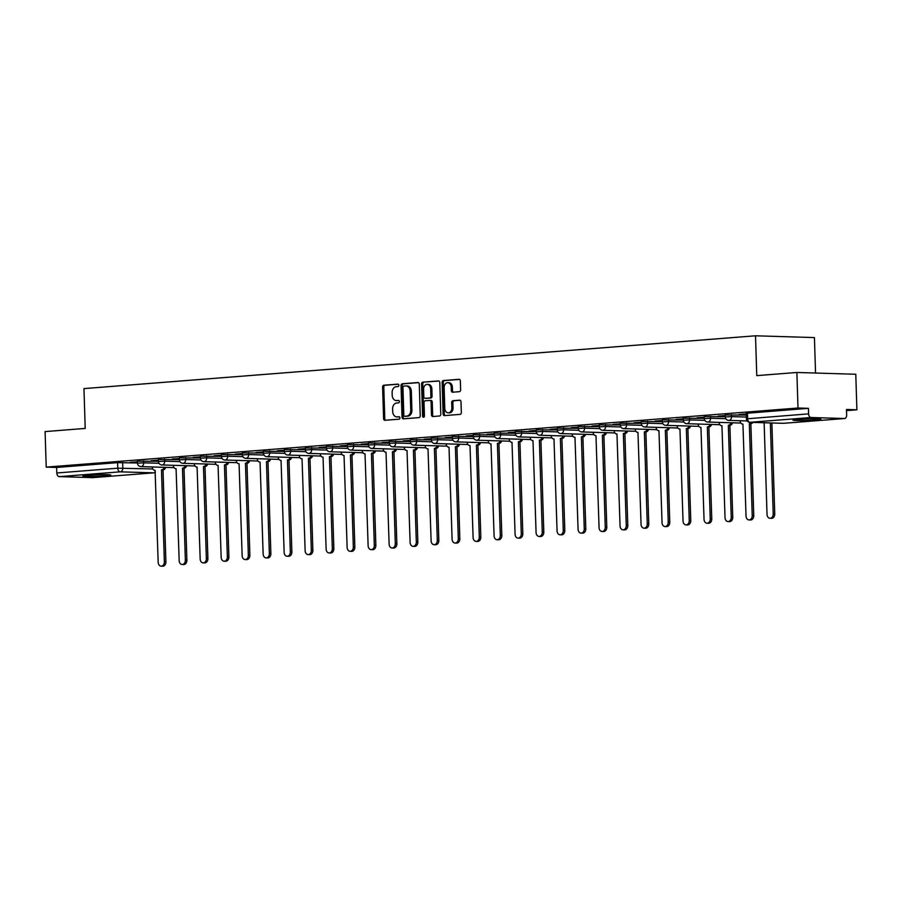 <?xml version="1.0" encoding="UTF-8"?>
<svg xmlns="http://www.w3.org/2000/svg" width="902" height="902" viewBox="0 0 902 902"><rect width="100%" height="100%" fill="white"/><g stroke="black" fill="none" stroke-linecap="round" stroke-linejoin="round"><path stroke-width="1.35" d="M398.876 385.278A1.229 0.925 -88.3 0 0 397.906 384.117L383.88 385.222A1.759 1.319 -88.3 0 0 382.606 387.082L383.598 418.641A1.759 1.319 -88.3 0 0 384.974 420.287L399.011 419.182A1.229 0.925 -88.3 0 0 398.932 416.724L397.117 416.871A5.626 4.228 -88.3 0 1 396.767 416.882A5.626 4.228 -88.3 0 1 392.72 411.594L392.629 408.967A5.626 4.228 -88.3 0 1 396.688 403.025L398.504 402.878A1.229 0.925 -88.3 0 0 398.425 400.42L396.609 400.567A5.626 4.228 -88.3 0 1 396.26 400.578A5.626 4.228 -88.3 0 1 392.201 395.29L392.122 392.663A5.626 4.228 -88.3 0 1 396.17 386.721L397.985 386.575A1.229 0.925 -88.3 0 0 398.876 385.278M797.684 419.374A13.958 0.755 178.2 0 0 792.914 420.095A13.958 0.755 178.2 0 0 801.123 420.524A13.958 0.755 178.2 0 0 816.062 419.937A13.958 0.755 178.2 0 0 820.82 419.216A13.958 0.755 178.2 0 0 812.623 418.787A13.958 0.755 178.2 0 0 797.684 419.374M87.629 475.207A13.958 0.755 178.2 0 0 82.871 475.929A13.958 0.755 178.2 0 0 91.068 476.357A13.958 0.755 178.2 0 0 106.008 475.771A13.958 0.755 178.2 0 0 110.766 475.05A13.958 0.755 178.2 0 0 102.569 474.621A13.958 0.755 178.2 0 0 87.629 475.207M459.366 391.682A1.759 1.319 -88.3 0 0 460.629 389.822L460.347 380.971A1.759 1.319 -88.3 0 0 458.971 379.314L443.389 380.543A1.759 1.319 -88.3 0 0 442.115 382.403L443.107 413.962A1.759 1.319 -88.3 0 0 444.483 415.608L460.076 414.379A1.759 1.319 -88.3 0 0 461.339 412.518L461.001 401.83A1.759 1.319 -88.3 0 0 459.625 400.184L452.962 400.702A1.759 1.319 -88.3 0 0 451.688 402.563L451.857 407.862A4.702 3.54 -88.3 0 1 448.181 412.834A4.702 3.54 -88.3 0 1 444.787 408.426L444.134 387.646A4.702 3.54 -88.3 0 1 447.82 382.673A4.702 3.54 -88.3 0 1 451.203 387.093L451.316 390.555A1.759 1.319 -88.3 0 0 452.691 392.201L459.366 391.682M46.216 467.123L45.1 431.584L85.205 428.427L83.954 388.604L755.515 335.792L756.767 375.627L796.872 372.47L797.988 408.02L46.216 467.123L56.646 467.45L56.815 472.986L117.779 468.183L152.821 468.961M419.272 384.196A1.759 1.319 -88.3 0 0 417.885 382.549L402.303 383.778A1.759 1.319 -88.3 0 0 401.04 385.628L402.033 417.186A1.759 1.319 -88.3 0 0 403.408 418.832L418.99 417.615A1.759 1.319 -88.3 0 0 420.253 415.754L419.272 384.196M422.846 382.155L438.428 380.937A1.759 1.319 -88.3 0 1 439.804 382.583L440.796 414.142A1.759 1.319 -88.3 0 1 439.533 415.991L432.859 416.521A1.759 1.319 -88.3 0 1 431.483 414.875L431.088 402.078A1.759 1.319 -88.3 0 0 429.713 400.42L425.282 400.77A1.759 1.319 -88.3 0 0 424.019 402.63L424.436 415.957A1.229 0.925 -88.3 0 1 422.587 416.093L421.584 384.015A1.759 1.319 -88.3 0 1 422.846 382.155L438.936 381.016M796.872 372.47L855.784 374.262L856.9 409.801L846.504 410.624M815.543 373.033L814.427 337.585L755.515 335.792M797.988 408.02L808.418 408.335L808.587 413.871A3.574 2.345 85.5 0 0 811.056 417.513L844.407 418.528A3.574 2.345 85.5 0 0 844.565 418.517A3.574 2.345 85.5 0 0 846.651 415.021L846.471 409.485L856.9 409.801M56.646 467.45L117.61 462.647L137.442 462.963M92.962 477.609A3.574 2.345 -94.5 0 1 92.805 477.632A3.574 2.345 -94.5 0 1 92.635 477.643L59.284 476.628A3.574 2.345 -94.5 0 1 56.815 472.986M158.402 460.133L151.164 460.708M179.397 458.487L172.169 459.05M200.391 456.84L193.163 457.404M221.385 455.183L214.157 455.758M242.379 453.537L235.151 454.101M263.373 451.879L256.145 452.454M284.367 450.233L277.139 450.797M305.361 448.576L298.134 449.151M326.355 446.93L319.128 447.493M347.349 445.284L340.122 445.847M368.343 443.626L361.116 444.201M389.337 441.98L382.11 442.544M410.331 440.323L403.104 440.898M431.325 438.676L424.098 439.24M452.319 437.03L445.092 437.594M473.313 435.373L466.086 435.948M494.307 433.727L487.08 434.29M515.301 432.069L508.074 432.644M536.307 430.423L529.068 430.987M557.301 428.766L550.073 429.341M578.295 427.12L571.067 427.683M599.289 425.473L592.062 426.037M620.283 423.816L613.056 424.391M641.277 422.17L634.05 422.734M662.271 420.512L655.044 421.087M683.265 418.866L676.038 419.43M704.259 417.22L697.032 417.784M725.253 415.563L718.026 416.126M746.247 413.917L739.02 414.48M731.499 414.638L731.567 416.6L725.298 416.927L725.231 414.965L746.281 415.089M710.505 416.284L710.573 418.246L704.304 418.573L704.236 416.611L725.287 416.735M689.511 417.942L689.579 419.904L683.31 420.231L683.242 418.257L704.293 418.381M668.517 419.588L668.585 421.55L662.316 421.877L662.248 419.915L683.299 420.039M647.523 421.234L647.591 423.207L641.322 423.523L641.254 421.561L662.305 421.685M626.529 422.891L626.597 424.853L620.328 425.18L620.26 423.218L641.311 423.342M605.535 424.538L605.603 426.511L599.334 426.826L599.266 424.865L620.317 424.989M584.541 426.195L584.597 428.157L578.329 428.484L578.272 426.511L599.323 426.646M563.547 427.841L563.603 429.803L557.335 430.13L557.278 428.168L578.329 428.292M542.553 429.499L542.609 431.46L536.34 431.787L536.284 429.814L557.335 429.938M521.559 431.145L521.615 433.107L515.346 433.434L515.29 431.472L536.34 431.596M500.565 432.791L500.621 434.764L494.352 435.08L494.296 433.118L515.346 433.242M479.571 434.448L479.627 436.41L473.358 436.737L473.302 434.775L494.352 434.899M458.577 436.094L458.633 438.056L452.364 438.383L452.308 436.421L473.358 436.545M437.583 437.752L437.639 439.714L431.37 440.041L431.314 438.068L452.364 438.192M416.589 439.398L416.645 441.36L410.376 441.687L410.32 439.725L431.37 439.849M395.583 441.044L395.651 443.017L389.382 443.333L389.314 441.371L410.365 441.495M374.589 442.702L374.657 444.663L368.388 444.99L368.32 443.029L389.371 443.153M353.595 444.348L353.663 446.321L347.394 446.637L347.326 444.675L368.377 444.799M332.601 446.005L332.669 447.967L326.4 448.294L326.332 446.321L347.383 446.456M311.607 447.651L311.675 449.613L305.406 449.94L305.338 447.978L326.389 448.102M290.613 449.309L290.681 451.271L284.412 451.598L284.344 449.624L305.395 449.748M269.619 450.955L269.687 452.917L263.418 453.244L263.35 451.282L284.401 451.406M248.625 452.601L248.693 454.574L242.424 454.89L242.356 452.928L263.407 453.052M227.631 454.258L227.687 456.22L221.418 456.547L221.362 454.585L242.412 454.709M206.637 455.905L206.693 457.866L200.424 458.193L200.368 456.232L221.418 456.356M185.643 457.562L185.699 459.524L179.43 459.851L179.374 457.878L200.424 458.002M164.649 459.208L164.705 461.17L158.436 461.497L158.38 459.535L179.43 459.659M143.655 460.854L143.711 462.827L137.442 463.143L137.386 461.181L158.436 461.305M137.397 461.79L130.17 462.354M130.181 462.546L137.408 461.982M808.418 408.335L746.225 413.308L746.405 418.844L808.587 413.871M151.175 460.899L158.402 460.324M172.169 459.242L179.397 458.678M193.163 457.596L200.391 457.032M214.157 455.95L221.385 455.375M235.151 454.292L242.379 453.729M256.145 452.646L263.373 452.071M277.139 450.989L284.367 450.425M298.134 449.343L305.361 448.779M319.128 447.685L326.366 447.121M340.133 446.039L347.36 445.475M361.127 444.393L368.354 443.818M382.121 442.735L389.348 442.172M403.115 441.089L410.342 440.514M424.109 439.432L431.336 438.868M445.103 437.786L452.33 437.222M466.097 436.14L473.325 435.565M487.091 434.482L494.319 433.918M508.085 432.836L515.313 432.261M529.079 431.179L536.307 430.615M550.073 429.532L557.301 428.957M571.067 427.875L578.295 427.311M592.062 426.229L599.289 425.665M613.056 424.583L620.283 424.008M634.05 422.925L641.277 422.361M655.044 421.279L662.271 420.704M676.038 419.622L683.265 419.058M697.032 417.976L704.27 417.412M718.037 416.329L725.264 415.754M739.031 414.672L746.258 414.108M397.094 400.578A5.626 4.228 -88.3 0 0 397.432 400.612A5.626 4.228 -88.3 0 0 397.782 400.601L396.609 400.567M398.842 400.522L397.782 400.601M397.602 416.882A5.626 4.228 -88.3 0 0 397.951 416.916A5.626 4.228 -88.3 0 0 398.301 416.904L397.117 416.871M399.349 416.825L398.301 416.904M398.323 384.218L385.053 385.255A1.759 1.319 -88.3 0 0 383.79 387.116L384.782 418.675A1.759 1.319 -88.3 0 0 385.65 420.231M418.393 382.64L403.476 383.812A1.759 1.319 -88.3 0 0 402.213 385.661L403.205 417.22A1.759 1.319 -88.3 0 0 404.085 418.787M403.837 386.112A1.229 0.925 -88.3 0 0 402.946 387.409L403.814 415.112A1.229 0.925 -88.3 0 0 404.784 416.273L406.701 416.115A5.626 4.228 -88.3 0 0 410.748 410.173L410.151 391.243A5.626 4.228 -88.3 0 0 406.092 385.955A5.626 4.228 -88.3 0 0 405.753 385.966L403.837 386.112M405.81 416.296A1.229 0.925 -88.3 0 0 405.956 416.307L404.784 416.273M406.092 385.955L407.276 385.988A5.626 4.228 -88.3 0 1 411.335 391.276L411.921 410.207A5.626 4.228 -88.3 0 1 407.873 416.149L405.956 416.307M429.927 400.432L430.885 400.454A1.759 1.319 -88.3 0 1 432.261 402.112L432.667 414.909A1.759 1.319 -88.3 0 0 433.546 416.465M424.019 382.189A1.759 1.319 -88.3 0 0 422.756 384.049L423.76 416.138A1.229 0.925 -88.3 0 0 424.075 416.995M430.671 388.796A4.702 3.54 -88.3 0 0 427.277 384.376A4.702 3.54 -88.3 0 0 423.602 389.348L423.827 396.666A1.759 1.319 -88.3 0 0 425.203 398.312L429.634 397.974A1.759 1.319 -88.3 0 0 430.897 396.113L430.671 388.796L431.844 388.83A4.702 3.54 -88.3 0 0 428.45 384.41L427.277 384.376M426.172 398.346A1.759 1.319 -88.3 0 0 426.387 398.357L425.203 398.312M431.844 388.83L432.081 396.147A1.759 1.319 -88.3 0 1 430.806 398.007L426.387 398.357M447.82 382.673L448.993 382.707A4.702 3.54 -88.3 0 1 452.387 387.127L452.488 390.589A1.759 1.319 -88.3 0 0 453.368 392.144M448.181 412.834L449.365 412.879A4.702 3.54 -88.3 0 0 453.041 407.896L451.857 407.862M460.133 400.274L454.134 400.736A1.759 1.319 -88.3 0 0 452.872 402.596L453.041 407.896M459.479 379.404L444.562 380.576A1.759 1.319 -88.3 0 0 443.299 382.437L444.291 413.995A1.759 1.319 -88.3 0 0 445.171 415.551M165.652 467.36A3.574 2.695 91.7 0 1 163.206 469.852L161.684 469.807A3.574 2.695 -88.3 0 0 164.119 467.315M152.28 466.954L152.28 466.954A3.574 2.695 -88.3 0 0 154.862 470.325A3.574 2.695 -88.3 0 0 155.088 470.325L158.177 562.284A4.115 3.101 -88.3 0 0 161.142 566.163A4.115 3.101 -88.3 0 0 164.367 561.799L161.481 469.818M163.014 469.863L165.9 561.845A4.115 3.101 91.7 0 1 162.676 566.208L161.142 566.163M186.646 465.714A3.574 2.695 91.7 0 1 184.211 468.194L182.678 468.149A3.574 2.695 -88.3 0 0 185.113 465.669M173.274 465.308L173.274 465.308A3.574 2.695 -88.3 0 0 175.856 468.679A3.574 2.695 -88.3 0 0 176.082 468.668L179.171 560.638A4.115 3.101 -88.3 0 0 182.148 564.505A4.115 3.101 -88.3 0 0 185.361 560.153L182.475 468.172M184.008 468.217L186.894 560.198A4.115 3.101 91.7 0 1 183.67 564.551L182.148 564.505M207.64 464.068A3.574 2.695 91.7 0 1 205.205 466.548L203.672 466.503A3.574 2.695 -88.3 0 0 206.107 464.011M194.268 463.662L194.268 463.662A3.574 2.695 -88.3 0 0 196.85 467.022A3.574 2.695 -88.3 0 0 197.076 467.022L200.165 558.981A4.115 3.101 -88.3 0 0 203.142 562.859A4.115 3.101 -88.3 0 0 206.355 558.496L203.469 466.514M205.002 466.56L207.888 558.541A4.115 3.101 91.7 0 1 204.664 562.904L203.142 562.859M228.634 462.41A3.574 2.695 91.7 0 1 226.199 464.891L224.666 464.846A3.574 2.695 -88.3 0 0 227.101 462.365M215.262 462.004L215.262 462.004A3.574 2.695 -88.3 0 0 217.844 465.376A3.574 2.695 -88.3 0 0 218.07 465.364L221.159 557.335A4.115 3.101 -88.3 0 0 224.136 561.202A4.115 3.101 -88.3 0 0 227.349 556.85L224.463 464.868M225.996 464.913L228.882 556.895A4.115 3.101 91.7 0 1 225.669 561.258L224.136 561.202M249.629 460.764A3.574 2.695 91.7 0 1 247.193 463.245L245.66 463.2A3.574 2.695 -88.3 0 0 248.095 460.719M236.256 460.358L236.256 460.358A3.574 2.695 -88.3 0 0 238.838 463.718A3.574 2.695 -88.3 0 0 239.064 463.718L242.153 555.688A4.115 3.101 -88.3 0 0 245.13 559.556A4.115 3.101 -88.3 0 0 248.343 555.192L245.457 463.211M246.99 463.256L249.877 555.249A4.115 3.101 91.7 0 1 246.663 559.601L245.13 559.556M270.623 459.107A3.574 2.695 91.7 0 1 268.187 461.598L266.654 461.542A3.574 2.695 -88.3 0 0 269.089 459.062M257.25 458.701L257.25 458.701A3.574 2.695 -88.3 0 0 259.832 462.072A3.574 2.695 -88.3 0 0 260.058 462.061L263.147 554.031A4.115 3.101 -88.3 0 0 266.124 557.91A4.115 3.101 -88.3 0 0 269.337 553.546L266.451 461.565M267.984 461.61L270.871 553.591A4.115 3.101 91.7 0 1 267.657 557.955L266.124 557.91M291.617 457.461A3.574 2.695 91.7 0 1 289.181 459.941L287.648 459.896A3.574 2.695 -88.3 0 0 290.083 457.415M278.244 457.055L278.244 457.055A3.574 2.695 -88.3 0 0 280.838 460.426A3.574 2.695 -88.3 0 0 281.052 460.415L284.141 552.385A4.115 3.101 -88.3 0 0 287.118 556.252A4.115 3.101 -88.3 0 0 290.331 551.9L287.445 459.907M288.978 459.964L291.865 551.945A4.115 3.101 91.7 0 1 288.651 556.297L287.118 556.252M312.611 455.814A3.574 2.695 91.7 0 1 310.175 458.295L308.642 458.25A3.574 2.695 -88.3 0 0 311.077 455.758M299.238 455.409L299.238 455.409A3.574 2.695 -88.3 0 0 301.832 458.768A3.574 2.695 -88.3 0 0 302.046 458.768L305.135 550.727A4.115 3.101 -88.3 0 0 308.112 554.606A4.115 3.101 -88.3 0 0 311.337 550.243L308.439 458.261M309.972 458.306L312.859 550.288A4.115 3.101 91.7 0 1 309.645 554.651L308.112 554.606M333.605 454.157A3.574 2.695 91.7 0 1 331.169 456.637L329.636 456.592A3.574 2.695 -88.3 0 0 332.071 454.112M320.244 453.751L320.244 453.751A3.574 2.695 -88.3 0 0 322.826 457.122A3.574 2.695 -88.3 0 0 323.04 457.111L326.129 549.081A4.115 3.101 -88.3 0 0 329.106 552.949A4.115 3.101 -88.3 0 0 332.331 548.596L329.433 456.615M330.966 456.66L333.853 548.641A4.115 3.101 91.7 0 1 330.639 552.994L329.106 552.949M354.599 452.511A3.574 2.695 91.7 0 1 352.163 454.991L350.63 454.946A3.574 2.695 -88.3 0 0 353.065 452.466M341.238 452.105L341.238 452.105A3.574 2.695 -88.3 0 0 343.82 455.465A3.574 2.695 -88.3 0 0 344.034 455.465L347.135 547.435A4.115 3.101 -88.3 0 0 350.1 551.302A4.115 3.101 -88.3 0 0 353.325 546.939L350.427 454.958M351.96 455.003L354.847 546.995A4.115 3.101 91.7 0 1 351.633 551.347L350.1 551.302M375.593 450.853A3.574 2.695 91.7 0 1 373.157 453.334L371.624 453.289A3.574 2.695 -88.3 0 0 374.071 450.808M362.232 450.448L362.232 450.448A3.574 2.695 -88.3 0 0 364.814 453.819A3.574 2.695 -88.3 0 0 365.028 453.807L368.129 545.778A4.115 3.101 -88.3 0 0 371.094 549.645A4.115 3.101 -88.3 0 0 374.319 545.293L371.421 453.311M372.954 453.356L375.852 545.338A4.115 3.101 91.7 0 1 372.627 549.701L371.094 549.645M396.587 449.207A3.574 2.695 91.7 0 1 394.151 451.688L392.618 451.643A3.574 2.695 -88.3 0 0 395.065 449.162M383.226 448.801L383.226 448.801A3.574 2.695 -88.3 0 0 385.808 452.161A3.574 2.695 -88.3 0 0 386.022 452.161L389.123 544.131A4.115 3.101 -88.3 0 0 392.088 547.999A4.115 3.101 -88.3 0 0 395.313 543.647L392.415 451.654M393.948 451.699L396.846 543.692A4.115 3.101 91.7 0 1 393.622 548.044L392.088 547.999M417.581 447.55A3.574 2.695 91.7 0 1 415.145 450.042L413.612 449.997A3.574 2.695 -88.3 0 0 416.059 447.505M404.22 447.144L404.22 447.144A3.574 2.695 -88.3 0 0 406.802 450.515A3.574 2.695 -88.3 0 0 407.016 450.515L410.117 542.474A4.115 3.101 -88.3 0 0 413.082 546.353A4.115 3.101 -88.3 0 0 416.307 541.989L413.409 450.008M414.943 450.053L417.84 542.034A4.115 3.101 91.7 0 1 414.616 546.398L413.082 546.353M438.586 445.904A3.574 2.695 91.7 0 1 436.14 448.384L434.606 448.339A3.574 2.695 -88.3 0 0 437.053 445.859M425.214 445.498L425.214 445.498A3.574 2.695 -88.3 0 0 427.796 448.869A3.574 2.695 -88.3 0 0 428.01 448.858L431.111 540.828A4.115 3.101 -88.3 0 0 434.076 544.695A4.115 3.101 -88.3 0 0 437.301 540.343L434.403 448.362M435.937 448.407L438.834 540.388A4.115 3.101 91.7 0 1 435.61 544.74L434.076 544.695M459.58 444.258A3.574 2.695 91.7 0 1 457.134 446.738L455.6 446.693A3.574 2.695 -88.3 0 0 458.047 444.201M446.208 443.852L446.208 443.852A3.574 2.695 -88.3 0 0 448.79 447.212A3.574 2.695 -88.3 0 0 449.016 447.212L452.105 539.17A4.115 3.101 -88.3 0 0 455.07 543.049A4.115 3.101 -88.3 0 0 458.295 538.686L455.409 446.704M456.931 446.749L459.828 538.731A4.115 3.101 91.7 0 1 456.604 543.094L455.07 543.049M480.574 442.6A3.574 2.695 91.7 0 1 478.128 445.081L476.594 445.036A3.574 2.695 -88.3 0 0 479.041 442.555M467.202 442.194L467.202 442.194A3.574 2.695 -88.3 0 0 469.784 445.565A3.574 2.695 -88.3 0 0 470.01 445.554L473.099 537.524A4.115 3.101 -88.3 0 0 476.064 541.392A4.115 3.101 -88.3 0 0 479.289 537.04L476.403 445.058M477.925 445.103L480.822 537.085A4.115 3.101 91.7 0 1 477.598 541.437L476.064 541.392M501.568 440.954A3.574 2.695 91.7 0 1 499.122 443.434L497.6 443.389A3.574 2.695 -88.3 0 0 500.035 440.909M488.196 440.548L488.196 440.548A3.574 2.695 -88.3 0 0 490.778 443.908A3.574 2.695 -88.3 0 0 491.004 443.908L494.093 535.878A4.115 3.101 -88.3 0 0 497.058 539.746A4.115 3.101 -88.3 0 0 500.283 535.382L497.397 443.401M498.919 443.446L501.816 535.438A4.115 3.101 91.7 0 1 498.592 539.791L497.058 539.746M522.562 439.297A3.574 2.695 91.7 0 1 520.116 441.788L518.594 441.732A3.574 2.695 -88.3 0 0 521.029 439.251M509.19 438.891L509.19 438.891A3.574 2.695 -88.3 0 0 511.772 442.262A3.574 2.695 -88.3 0 0 511.998 442.251L515.087 534.221A4.115 3.101 -88.3 0 0 518.052 538.099A4.115 3.101 -88.3 0 0 521.277 533.736L518.391 441.755M519.924 441.8L522.81 533.781A4.115 3.101 91.7 0 1 519.586 538.144L518.052 538.099M543.556 437.65A3.574 2.695 91.7 0 1 541.121 440.131L539.588 440.086A3.574 2.695 -88.3 0 0 542.023 437.605M530.184 437.245L530.184 437.245A3.574 2.695 -88.3 0 0 532.766 440.604A3.574 2.695 -88.3 0 0 532.992 440.604L536.081 532.575A4.115 3.101 -88.3 0 0 539.058 536.442A4.115 3.101 -88.3 0 0 542.271 532.09L539.385 440.097M540.918 440.153L543.805 532.135A4.115 3.101 91.7 0 1 540.58 536.487L539.058 536.442M564.551 435.993A3.574 2.695 91.7 0 1 562.115 438.485L560.582 438.44A3.574 2.695 -88.3 0 0 563.017 435.948M551.178 435.587L551.178 435.598A3.574 2.695 -88.3 0 0 553.76 438.958A3.574 2.695 -88.3 0 0 553.986 438.958L557.075 530.917A4.115 3.101 -88.3 0 0 560.052 534.796A4.115 3.101 -88.3 0 0 563.265 530.432L560.379 438.451M561.912 438.496L564.799 530.477A4.115 3.101 91.7 0 1 561.574 534.841L560.052 534.796M585.545 434.347A3.574 2.695 91.7 0 1 583.109 436.827L581.576 436.782A3.574 2.695 -88.3 0 0 584.011 434.302M572.172 433.941L572.172 433.941A3.574 2.695 -88.3 0 0 574.754 437.312A3.574 2.695 -88.3 0 0 574.98 437.301L578.069 529.271A4.115 3.101 -88.3 0 0 581.046 533.138A4.115 3.101 -88.3 0 0 584.259 528.786L581.373 436.805M582.906 436.85L585.793 528.831A4.115 3.101 91.7 0 1 582.568 533.183L581.046 533.138M606.539 432.701A3.574 2.695 91.7 0 1 604.103 435.181L602.57 435.136A3.574 2.695 -88.3 0 0 605.005 432.656M593.166 432.295L593.166 432.295A3.574 2.695 -88.3 0 0 595.748 435.655A3.574 2.695 -88.3 0 0 595.974 435.655L599.063 527.625A4.115 3.101 -88.3 0 0 602.04 531.492A4.115 3.101 -88.3 0 0 605.253 527.129L602.367 435.147M603.9 435.192L606.787 527.174A4.115 3.101 91.7 0 1 603.573 531.537L602.04 531.492M627.533 431.043A3.574 2.695 91.7 0 1 625.097 433.524L623.564 433.479A3.574 2.695 -88.3 0 0 625.999 430.998M614.161 430.637L614.161 430.637A3.574 2.695 -88.3 0 0 616.742 434.009A3.574 2.695 -88.3 0 0 616.968 433.997L620.057 525.967A4.115 3.101 -88.3 0 0 623.034 529.835A4.115 3.101 -88.3 0 0 626.247 525.483L623.361 433.501M624.894 433.546L627.781 525.528A4.115 3.101 91.7 0 1 624.567 529.891L623.034 529.835M648.527 429.397A3.574 2.695 91.7 0 1 646.091 431.878L644.558 431.832A3.574 2.695 -88.3 0 0 646.993 429.352M635.155 428.991L635.155 428.991A3.574 2.695 -88.3 0 0 637.737 432.351A3.574 2.695 -88.3 0 0 637.962 432.351L641.051 524.321A4.115 3.101 -88.3 0 0 644.028 528.189A4.115 3.101 -88.3 0 0 647.241 523.837L644.355 431.844M645.888 431.889L648.775 523.882A4.115 3.101 91.7 0 1 645.561 528.234L644.028 528.189M669.521 427.74A3.574 2.695 91.7 0 1 667.085 430.231L665.552 430.186A3.574 2.695 -88.3 0 0 667.987 427.695M656.149 427.334L656.149 427.334A3.574 2.695 -88.3 0 0 658.742 430.705A3.574 2.695 -88.3 0 0 658.956 430.705L662.045 522.664A4.115 3.101 -88.3 0 0 665.022 526.543A4.115 3.101 -88.3 0 0 668.235 522.179L665.349 430.198M666.882 430.243L669.769 522.224A4.115 3.101 91.7 0 1 666.555 526.588L665.022 526.543M690.515 426.094A3.574 2.695 91.7 0 1 688.079 428.574L686.546 428.529A3.574 2.695 -88.3 0 0 688.981 426.048M677.143 425.688L677.143 425.688A3.574 2.695 -88.3 0 0 679.736 429.059A3.574 2.695 -88.3 0 0 679.95 429.048L683.039 521.018A4.115 3.101 -88.3 0 0 686.016 524.885A4.115 3.101 -88.3 0 0 689.241 520.533L686.343 428.54M687.876 428.597L690.763 520.578A4.115 3.101 91.7 0 1 687.549 524.93L686.016 524.885M711.509 424.447A3.574 2.695 91.7 0 1 709.073 426.928L707.54 426.883A3.574 2.695 -88.3 0 0 709.975 424.391M698.148 424.041L698.148 424.041A3.574 2.695 -88.3 0 0 700.73 427.401A3.574 2.695 -88.3 0 0 700.944 427.401L704.045 519.36A4.115 3.101 -88.3 0 0 707.01 523.239A4.115 3.101 -88.3 0 0 710.235 518.875L707.337 426.894M708.871 426.939L711.757 518.921A4.115 3.101 91.7 0 1 708.544 523.284L707.01 523.239M732.503 422.79A3.574 2.695 91.7 0 1 730.068 425.27L728.534 425.225A3.574 2.695 -88.3 0 0 730.97 422.745M719.142 422.384L719.142 422.384A3.574 2.695 -88.3 0 0 721.724 425.755A3.574 2.695 -88.3 0 0 721.938 425.744L725.039 517.714A4.115 3.101 -88.3 0 0 728.004 521.582A4.115 3.101 -88.3 0 0 731.229 517.229L728.331 425.248M729.865 425.293L732.751 517.274A4.115 3.101 91.7 0 1 729.538 521.627L728.004 521.582M752.944 422.407A3.574 2.695 91.7 0 1 751.062 423.624L749.528 423.579A3.574 2.695 -88.3 0 0 751.422 422.361M740.136 420.738L740.136 420.738A3.574 2.695 -88.3 0 0 742.718 424.098A3.574 2.695 -88.3 0 0 742.932 424.098L746.033 516.068A4.115 3.101 -88.3 0 0 748.998 519.935A4.115 3.101 -88.3 0 0 752.223 515.572L749.325 423.59M750.859 423.636L753.756 515.628A4.115 3.101 91.7 0 1 750.532 519.98L748.998 519.935M764.141 422.745L767.027 514.411A4.115 3.101 -88.3 0 0 769.992 518.289A4.115 3.101 -88.3 0 0 773.217 513.926L770.353 422.937M771.886 422.982L774.75 513.971A4.115 3.101 91.7 0 1 771.526 518.334L769.992 518.289M811.056 417.513L750.092 422.305L783.432 423.32L844.407 418.528M122.661 462.512L122.83 468.048A3.574 2.695 -88.3 0 1 120.248 471.836L59.284 476.628M92.635 477.643L153.599 472.84L120.248 471.836A3.574 2.345 -94.5 0 1 117.779 468.183L117.61 462.647M725.298 416.927A3.574 3.574 0 0 0 728.76 420.388A3.574 2.695 91.7 0 0 728.985 420.388A3.574 2.695 91.7 0 0 731.567 416.6L746.349 417.051M704.304 418.573A3.574 3.574 0 0 0 707.766 422.046A3.574 2.695 91.7 0 0 707.991 422.035A3.574 2.695 91.7 0 0 710.573 418.246L725.839 418.72M683.31 420.231A3.574 3.574 0 0 0 686.772 423.692A3.574 2.695 91.7 0 0 686.997 423.681A3.574 2.695 91.7 0 0 689.579 419.904L704.845 420.366M662.316 421.877A3.574 3.574 0 0 0 665.777 425.338A3.574 2.695 91.7 0 0 666.003 425.338A3.574 2.695 91.7 0 0 668.585 421.55L683.851 422.012M641.322 423.523A3.574 3.574 0 0 0 644.783 426.996A3.574 2.695 91.7 0 0 645.009 426.984A3.574 2.695 91.7 0 0 647.591 423.207L662.857 423.669M620.328 425.18A3.574 3.574 0 0 0 623.789 428.642A3.574 2.695 91.7 0 0 624.015 428.642A3.574 2.695 91.7 0 0 626.597 424.853L641.863 425.316M599.334 426.826A3.574 3.574 0 0 0 602.795 430.299A3.574 2.695 91.7 0 0 603.021 430.288A3.574 2.695 91.7 0 0 605.603 426.511L620.869 426.973M578.329 428.484A3.574 3.574 0 0 0 581.801 431.945A3.574 2.695 91.7 0 0 582.027 431.945A3.574 2.695 91.7 0 0 584.597 428.157L599.875 428.619M557.335 430.13A3.574 3.574 0 0 0 560.807 433.591A3.574 2.695 91.7 0 0 561.033 433.591A3.574 2.695 91.7 0 0 563.603 429.803L578.881 430.277M536.34 431.787A3.574 3.574 0 0 0 539.813 435.249A3.574 2.695 91.7 0 0 540.039 435.238A3.574 2.695 91.7 0 0 542.609 431.46L557.887 431.923M515.346 433.434A3.574 3.574 0 0 0 518.819 436.895A3.574 2.695 91.7 0 0 519.045 436.895A3.574 2.695 91.7 0 0 521.615 433.107L536.893 433.569M494.352 435.08A3.574 3.574 0 0 0 497.825 438.552A3.574 2.695 91.7 0 0 498.039 438.541A3.574 2.695 91.7 0 0 500.621 434.764L515.899 435.226M473.358 436.737A3.574 3.574 0 0 0 476.831 440.199A3.574 2.695 91.7 0 0 477.045 440.199A3.574 2.695 91.7 0 0 479.627 436.41L494.905 436.872M452.364 438.383A3.574 3.574 0 0 0 455.837 441.856A3.574 2.695 91.7 0 0 456.051 441.845A3.574 2.695 91.7 0 0 458.633 438.056L473.911 438.53M431.37 440.041A3.574 3.574 0 0 0 434.843 443.502A3.574 2.695 91.7 0 0 435.057 443.491A3.574 2.695 91.7 0 0 437.639 439.714L452.917 440.176M410.376 441.687A3.574 3.574 0 0 0 413.849 445.148A3.574 2.695 91.7 0 0 414.063 445.148A3.574 2.695 91.7 0 0 416.645 441.36L431.911 441.822M389.382 443.333A3.574 3.574 0 0 0 392.855 446.806A3.574 2.695 91.7 0 0 393.069 446.794A3.574 2.695 91.7 0 0 395.651 443.017L410.917 443.48M368.388 444.99A3.574 3.574 0 0 0 371.861 448.452A3.574 2.695 91.7 0 0 372.075 448.452A3.574 2.695 91.7 0 0 374.657 444.663L389.923 445.126M347.394 446.637A3.574 3.574 0 0 0 350.855 450.109A3.574 2.695 91.7 0 0 351.081 450.098A3.574 2.695 91.7 0 0 353.663 446.321L368.929 446.783M326.4 448.294A3.574 3.574 0 0 0 329.861 451.755A3.574 2.695 91.7 0 0 330.087 451.755A3.574 2.695 91.7 0 0 332.669 447.967L347.935 448.429M305.406 449.94A3.574 3.574 0 0 0 308.867 453.402A3.574 2.695 91.7 0 0 309.093 453.402A3.574 2.695 91.7 0 0 311.675 449.613L326.941 450.087M284.412 451.598A3.574 3.574 0 0 0 287.873 455.059A3.574 2.695 91.7 0 0 288.099 455.048A3.574 2.695 91.7 0 0 290.681 451.271L305.947 451.733M263.418 453.244A3.574 3.574 0 0 0 266.879 456.705A3.574 2.695 91.7 0 0 267.105 456.705A3.574 2.695 91.7 0 0 269.687 452.917L284.953 453.379M242.424 454.89A3.574 3.574 0 0 0 245.885 458.363A3.574 2.695 91.7 0 0 246.111 458.351A3.574 2.695 91.7 0 0 248.693 454.574L263.959 455.036M221.418 456.547A3.574 3.574 0 0 0 224.891 460.009A3.574 2.695 91.7 0 0 225.117 460.009A3.574 2.695 91.7 0 0 227.687 456.22L242.965 456.683M200.424 458.193A3.574 3.574 0 0 0 203.897 461.666A3.574 2.695 91.7 0 0 204.123 461.655A3.574 2.695 91.7 0 0 206.693 457.866L221.971 458.34M179.43 459.851A3.574 3.574 0 0 0 182.903 463.312A3.574 2.695 91.7 0 0 183.129 463.312A3.574 2.695 91.7 0 0 185.699 459.524L200.977 459.986M158.436 461.497A3.574 3.574 0 0 0 161.909 464.958A3.574 2.695 91.7 0 0 162.135 464.958A3.574 2.695 91.7 0 0 164.705 461.17L179.983 461.632M137.442 463.143A3.574 3.574 0 0 0 140.915 466.616A3.574 2.695 91.7 0 0 141.14 466.605A3.574 2.695 91.7 0 0 143.711 462.827L158.989 463.29M747.454 413.127L747.623 418.663A3.574 2.345 -94.5 0 0 750.092 422.305A3.574 2.695 91.7 0 1 749.878 422.305L783.218 423.32A3.574 2.695 91.7 0 1 782.992 423.309M844.565 418.517L783.601 423.309A3.574 2.345 85.5 0 1 783.432 423.32A3.574 2.695 91.7 0 1 783.218 423.32A3.574 3.574 0 0 0 783.601 423.309A3.574 2.345 85.5 0 0 783.77 423.297M155.336 471.825A3.574 2.695 -88.3 0 1 153.599 472.84A3.574 2.345 85.5 0 0 153.768 472.84A3.574 3.574 0 0 0 155.347 472.321M384.782 418.675L383.598 418.641M383.79 387.116L382.606 387.082M385.053 385.255L383.88 385.222M403.205 417.22L402.033 417.186M402.213 385.661L401.04 385.628M403.476 383.812L402.303 383.778M407.873 416.149L406.701 416.115M411.921 410.207L410.748 410.173M411.335 391.276L410.151 391.243M432.667 414.909L431.483 414.875M432.261 402.112L431.088 402.078M423.76 416.138L422.587 416.093M422.756 384.049L421.584 384.015M430.806 398.007L429.634 397.974M432.081 396.147L430.897 396.113M452.488 390.589L451.316 390.555M452.387 387.127L451.203 387.093M452.872 402.596L451.688 402.563M454.134 400.736L452.962 400.702M444.291 413.995L443.107 413.962M443.299 382.437L442.115 382.403M444.562 380.576L443.389 380.543M163.206 469.852L161.684 469.807M165.9 561.845L164.367 561.799M184.211 468.194L182.678 468.149M186.894 560.198L185.361 560.153M205.205 466.548L203.672 466.503M207.888 558.541L206.355 558.496M226.199 464.891L224.666 464.846M228.882 556.895L227.349 556.85M247.193 463.245L245.66 463.2M249.877 555.249L248.343 555.192M268.187 461.598L266.654 461.542M270.871 553.591L269.337 553.546M289.181 459.941L287.648 459.896M291.865 551.945L290.331 551.9M310.175 458.295L308.642 458.25M312.859 550.288L311.337 550.243M331.169 456.637L329.636 456.592M333.853 548.641L332.331 548.596M352.163 454.991L350.63 454.946M354.847 546.995L353.325 546.939M373.157 453.334L371.624 453.289M375.852 545.338L374.319 545.293M394.151 451.688L392.618 451.643M396.846 543.692L395.313 543.647M415.145 450.042L413.612 449.997M417.84 542.034L416.307 541.989M436.14 448.384L434.606 448.339M438.834 540.388L437.301 540.343M457.134 446.738L455.6 446.693M459.828 538.731L458.295 538.686M478.128 445.081L476.594 445.036M480.822 537.085L479.289 537.04M499.122 443.434L497.6 443.389M501.816 535.438L500.283 535.382M520.116 441.788L518.594 441.732M522.81 533.781L521.277 533.736M541.121 440.131L539.588 440.086M543.805 532.135L542.271 532.09M562.115 438.485L560.582 438.44M564.799 530.477L563.265 530.432M583.109 436.827L581.576 436.782M585.793 528.831L584.259 528.786M604.103 435.181L602.57 435.136M606.787 527.174L605.253 527.129M625.097 433.524L623.564 433.479M627.781 525.528L626.247 525.483M646.091 431.878L644.558 431.832M648.775 523.882L647.241 523.837M667.085 430.231L665.552 430.186M669.769 522.224L668.235 522.179M688.079 428.574L686.546 428.529M690.763 520.578L689.241 520.533M709.073 426.928L707.54 426.883M711.757 518.921L710.235 518.875M730.068 425.27L728.534 425.225M732.751 517.274L731.229 517.229M751.062 423.624L749.528 423.579M753.756 515.628L752.223 515.572M774.75 513.971L773.217 513.926M174.018 467.619L140.915 466.616M195.024 465.973L161.909 464.958M216.018 464.316L182.903 463.312M237.012 462.67L203.897 461.666M258.006 461.012L224.891 460.009M279 459.366L245.885 458.363M299.994 457.709L266.879 456.705M320.988 456.062L287.873 455.059M341.982 454.416L308.867 453.402M362.976 452.759L329.861 451.755M383.97 451.113L350.855 450.109M404.964 449.455L371.861 448.452M425.958 447.809L392.855 446.806M446.952 446.163L413.849 445.148M467.946 444.506L434.843 443.502M488.94 442.859L455.837 441.856M509.934 441.202L476.831 440.199M530.928 439.556L497.825 438.552M551.923 437.898L518.819 436.895M572.928 436.252L539.813 435.249M593.922 434.606L560.807 433.591M614.916 432.949L581.801 431.945M635.91 431.303L602.795 430.299M656.904 429.645L623.789 428.642M677.898 427.999L644.783 426.996M698.892 426.353L665.777 425.338M719.886 424.695L686.772 423.692M740.88 423.049L707.766 422.046M747.172 420.952L728.76 420.388M746.405 418.844A3.574 3.574 0 0 0 749.878 422.305M92.805 477.632L153.768 472.84M397.432 400.612L396.26 400.578M397.951 416.916L396.767 416.882M405.877 416.307L404.705 416.273M430.998 400.454L429.814 400.42M426.274 398.357L425.101 398.323"/></g></svg>
